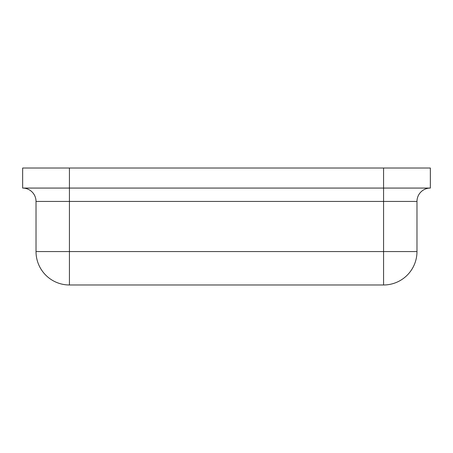 <?xml version="1.0" encoding="UTF-8"?>
<svg xmlns="http://www.w3.org/2000/svg" width="453" height="453" viewBox="0 0 453 453"><rect width="100%" height="100%" fill="white"/><g stroke="black" fill="none" stroke-linecap="round" stroke-linejoin="round"><path stroke-width="0.68" d="M416.981 251.562L416.981 201.438A13.369 13.369 0 0 1 430.35 188.069L430.35 168.018L383.566 168.018L383.566 188.069L22.65 188.069A13.369 13.369 0 0 1 36.019 201.438L36.019 251.562A33.42 33.42 0 0 0 69.434 284.982L383.566 284.982A33.42 33.42 0 0 0 416.981 251.562L383.566 251.562L383.566 284.982M430.35 188.069L383.566 188.069L383.566 251.562L36.019 251.562A33.42 33.42 0 0 0 69.434 284.982L69.434 201.438L416.981 201.438M69.434 168.018L69.434 201.438L36.019 201.438A13.369 13.369 0 0 0 22.65 188.069L22.65 168.018L383.566 168.018"/></g></svg>
